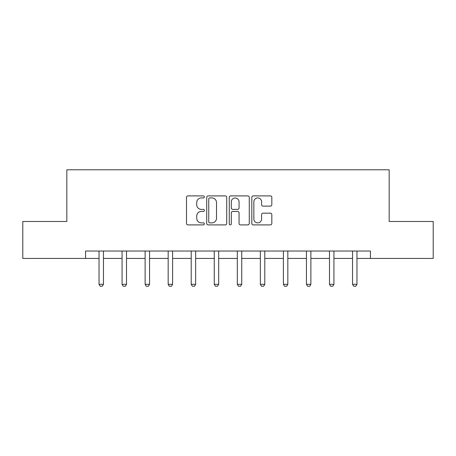 <?xml version="1.0" encoding="UTF-8"?>
<svg xmlns="http://www.w3.org/2000/svg" width="456" height="456" viewBox="0 0 456 456"><rect width="100%" height="100%" fill="white"/><g stroke="black" fill="none" stroke-linecap="round" stroke-linejoin="round"><path stroke-width="0.68" d="M204.362 196.918A1.015 1.015 0 0 0 203.347 195.903L187.94 195.903A1.448 1.448 0 0 0 186.493 197.357L186.493 223.457A1.448 1.448 0 0 0 187.94 224.905L203.347 224.905A1.015 1.015 0 0 0 204.362 223.89A1.015 1.015 0 0 0 203.347 222.876L201.352 222.876A4.64 4.64 0 0 1 196.713 218.236L196.713 216.058A4.64 4.64 0 0 1 201.352 211.419L203.347 211.419A1.015 1.015 0 0 0 204.362 210.404A1.015 1.015 0 0 0 203.347 209.389L201.352 209.389A4.64 4.64 0 0 1 196.713 204.75L196.713 202.572A4.64 4.64 0 0 1 201.352 197.932L203.347 197.932A1.015 1.015 0 0 0 204.362 196.918M270.38 206.129A1.448 1.448 0 0 0 271.827 204.676L271.827 197.357A1.448 1.448 0 0 0 270.38 195.903L253.268 195.903A1.448 1.448 0 0 0 251.82 197.357L251.82 223.457A1.448 1.448 0 0 0 253.268 224.905L270.38 224.905A1.448 1.448 0 0 0 271.827 223.457L271.827 214.611A1.448 1.448 0 0 0 270.38 213.163L263.055 213.163A1.448 1.448 0 0 0 261.607 214.611L261.607 219A3.882 3.882 0 0 1 257.725 222.876A3.882 3.882 0 0 1 253.849 219L253.849 201.814A3.882 3.882 0 0 1 257.725 197.932A3.882 3.882 0 0 1 261.607 201.814L261.607 204.676A1.448 1.448 0 0 0 263.055 206.129L270.38 206.129M85.585 258.421L22.8 258.421L22.8 221.485L66.827 221.485L66.827 169.78L389.173 169.78L389.173 221.485L433.2 221.485L433.2 258.421L370.414 258.421L370.414 251.034L85.585 251.034L85.585 258.421L99.032 258.421M226.729 197.357A1.448 1.448 0 0 0 225.281 195.903L208.17 195.903A1.448 1.448 0 0 0 206.722 197.357L206.722 223.457A1.448 1.448 0 0 0 208.17 224.905L225.281 224.905A1.448 1.448 0 0 0 226.729 223.457L226.729 197.357M230.719 195.903L247.83 195.903A1.448 1.448 0 0 1 249.278 197.357L249.278 223.457A1.448 1.448 0 0 1 247.83 224.905L240.506 224.905A1.448 1.448 0 0 1 239.058 223.457L239.058 212.872A1.448 1.448 0 0 0 237.605 211.419L232.748 211.419A1.448 1.448 0 0 0 231.3 212.872L231.3 223.89A1.015 1.015 0 0 1 230.286 224.905A1.015 1.015 0 0 1 229.271 223.89L229.271 197.357A1.448 1.448 0 0 1 230.719 195.903M103.461 258.421L122.077 258.421M126.506 258.421L145.122 258.421M149.557 258.421L168.167 258.421M172.602 258.421L191.212 258.421M195.647 258.421L214.263 258.421M218.692 258.421L237.308 258.421M241.737 258.421L260.353 258.421M264.788 258.421L283.398 258.421M287.833 258.421L306.443 258.421M310.878 258.421L329.494 258.421M333.923 258.421L352.539 258.421M356.968 258.421L370.414 258.421M209.766 197.932A1.015 1.015 0 0 0 208.751 198.947L208.751 221.861A1.015 1.015 0 0 0 209.766 222.876L211.869 222.876A4.64 4.64 0 0 0 216.509 218.236L216.509 202.572A4.64 4.64 0 0 0 211.869 197.932L209.766 197.932M239.058 201.888A3.882 3.882 0 0 0 235.176 198.007A3.882 3.882 0 0 0 231.3 201.888L231.3 207.942A1.448 1.448 0 0 0 232.748 209.389L237.605 209.389A1.448 1.448 0 0 0 239.058 207.942L239.058 201.888M103.632 251.034L103.529 251.353A1.476 1.476 0 0 0 103.461 251.797L103.461 284.299L102.355 286.22L100.138 286.22L99.032 284.299L99.032 251.797A1.476 1.476 0 0 0 98.958 251.353L98.861 251.034M99.032 284.299L103.461 284.299M126.677 251.034L126.58 251.353A1.476 1.476 0 0 0 126.506 251.797L126.506 284.299L125.4 286.22L123.183 286.22L122.077 284.299L122.077 251.797A1.476 1.476 0 0 0 122.008 251.353L121.906 251.034M122.077 284.299L126.506 284.299M149.728 251.034L149.625 251.353A1.476 1.476 0 0 0 149.557 251.797L149.557 284.299L148.445 286.22L146.228 286.22L145.122 284.299L145.122 251.797A1.476 1.476 0 0 0 145.054 251.353L144.951 251.034M145.122 284.299L149.557 284.299M172.773 251.034L172.67 251.353A1.476 1.476 0 0 0 172.602 251.797L172.602 284.299L171.49 286.22L169.279 286.22L168.167 284.299L168.167 251.797A1.476 1.476 0 0 0 168.099 251.353L167.996 251.034M168.167 284.299L172.602 284.299M195.818 251.034L195.715 251.353A1.476 1.476 0 0 0 195.647 251.797L195.647 284.299L194.541 286.22L192.324 286.22L191.212 284.299L191.212 251.797A1.476 1.476 0 0 0 191.144 251.353L191.041 251.034M191.212 284.299L195.647 284.299M218.863 251.034L218.76 251.353A1.476 1.476 0 0 0 218.692 251.797L218.692 284.299L217.586 286.22L215.369 286.22L214.263 284.299L214.263 251.797A1.476 1.476 0 0 0 214.189 251.353L214.092 251.034M214.263 284.299L218.692 284.299M241.908 251.034L241.811 251.353A1.476 1.476 0 0 0 241.737 251.797L241.737 284.299L240.631 286.22L238.414 286.22L237.308 284.299L237.308 251.797A1.476 1.476 0 0 0 237.24 251.353L237.137 251.034M237.308 284.299L241.737 284.299M264.959 251.034L264.856 251.353A1.476 1.476 0 0 0 264.788 251.797L264.788 284.299L263.676 286.22L261.459 286.22L260.353 284.299L260.353 251.797A1.476 1.476 0 0 0 260.285 251.353L260.182 251.034M260.353 284.299L264.788 284.299M288.004 251.034L287.901 251.353A1.476 1.476 0 0 0 287.833 251.797L287.833 284.299L286.721 286.22L284.51 286.22L283.398 284.299L283.398 251.797A1.476 1.476 0 0 0 283.33 251.353L283.227 251.034M283.398 284.299L287.833 284.299M311.049 251.034L310.946 251.353A1.476 1.476 0 0 0 310.878 251.797L310.878 284.299L309.772 286.22L307.555 286.22L306.443 284.299L306.443 251.797A1.476 1.476 0 0 0 306.375 251.353L306.272 251.034M306.443 284.299L310.878 284.299M334.094 251.034L333.991 251.353A1.476 1.476 0 0 0 333.923 251.797L333.923 284.299L332.817 286.22L330.6 286.22L329.494 284.299L329.494 251.797A1.476 1.476 0 0 0 329.42 251.353L329.323 251.034M329.494 284.299L333.923 284.299M357.139 251.034L357.042 251.353A1.476 1.476 0 0 0 356.968 251.797L356.968 284.299L355.862 286.22L353.645 286.22L352.539 284.299L352.539 251.797A1.476 1.476 0 0 0 352.471 251.353L352.368 251.034M352.539 284.299L356.968 284.299"/></g></svg>
